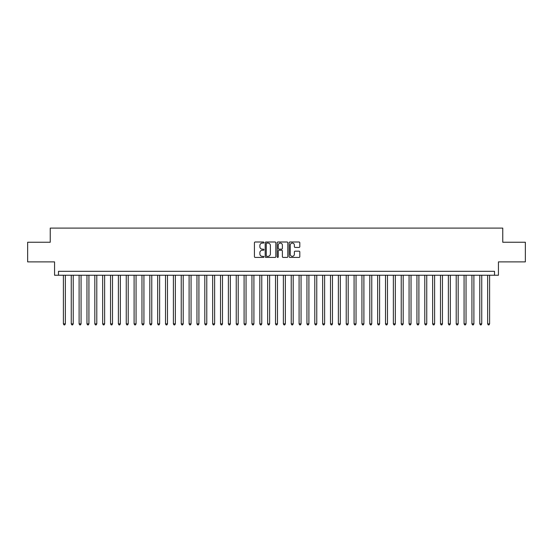 <?xml version="1.0" encoding="UTF-8"?>
<svg xmlns="http://www.w3.org/2000/svg" width="553" height="553" viewBox="0 0 553 553"><rect width="100%" height="100%" fill="white"/><g stroke="black" fill="none" stroke-linecap="round" stroke-linejoin="round"><path stroke-width="0.83" d="M263.933 242.539A0.539 0.539 0 0 0 263.387 242L255.196 242A0.774 0.774 0 0 0 254.428 242.767L254.428 256.647A0.774 0.774 0 0 0 255.196 257.421L263.387 257.421A0.539 0.539 0 0 0 263.933 256.882A0.539 0.539 0 0 0 263.387 256.343L262.329 256.343A2.468 2.468 0 0 1 259.862 253.875L259.862 252.714A2.468 2.468 0 0 1 262.329 250.246L263.387 250.246A0.539 0.539 0 0 0 263.933 249.707A0.539 0.539 0 0 0 263.387 249.168L262.329 249.168A2.468 2.468 0 0 1 259.862 246.7L259.862 245.546A2.468 2.468 0 0 1 262.329 243.078L263.387 243.078A0.539 0.539 0 0 0 263.933 242.539M299.035 247.433A0.774 0.774 0 0 0 299.809 246.666L299.809 242.767A0.774 0.774 0 0 0 299.035 242L289.938 242A0.774 0.774 0 0 0 289.164 242.767L289.164 256.647A0.774 0.774 0 0 0 289.938 257.421L299.035 257.421A0.774 0.774 0 0 0 299.809 256.647L299.809 251.947A0.774 0.774 0 0 0 299.035 251.173L295.143 251.173A0.774 0.774 0 0 0 294.369 251.947L294.369 254.276A2.06 2.06 0 0 1 292.309 256.343A2.06 2.06 0 0 1 290.249 254.276L290.249 245.138A2.06 2.06 0 0 1 292.309 243.078A2.06 2.06 0 0 1 294.369 245.138L294.369 246.666A0.774 0.774 0 0 0 295.143 247.433L299.035 247.433M494.513 275.242L498.44 275.242L498.44 261.887L525.35 261.887L525.35 242.249L502.76 242.249L502.76 228.106L50.24 228.106L50.24 242.249L27.65 242.249L27.65 261.887L54.56 261.887L54.56 275.242L494.513 275.242L494.513 271.316L58.487 271.316L58.487 275.242M275.823 242.767A0.774 0.774 0 0 0 275.055 242L265.952 242A0.774 0.774 0 0 0 265.184 242.767L265.184 256.647A0.774 0.774 0 0 0 265.952 257.421L275.055 257.421A0.774 0.774 0 0 0 275.823 256.647L275.823 242.767M277.945 242L287.048 242A0.774 0.774 0 0 1 287.816 242.767L287.816 256.647A0.774 0.774 0 0 1 287.048 257.421L283.15 257.421A0.774 0.774 0 0 1 282.383 256.647L282.383 251.021A0.774 0.774 0 0 0 281.608 250.246L279.023 250.246A0.774 0.774 0 0 0 278.256 251.021L278.256 256.882A0.539 0.539 0 0 1 277.717 257.421A0.539 0.539 0 0 1 277.177 256.882L277.177 242.767A0.774 0.774 0 0 1 277.945 242M266.802 243.078A0.539 0.539 0 0 0 266.263 243.617L266.263 255.804A0.539 0.539 0 0 0 266.802 256.343L267.922 256.343A2.468 2.468 0 0 0 270.389 253.875L270.389 245.546A2.468 2.468 0 0 0 267.922 243.078L266.802 243.078M282.383 245.179A2.06 2.06 0 0 0 280.316 243.12A2.06 2.06 0 0 0 278.256 245.179L278.256 248.401A0.774 0.774 0 0 0 279.023 249.168L281.608 249.168A0.774 0.774 0 0 0 282.383 248.401L282.383 245.179M63.395 275.242L63.395 323.871L65.358 323.871L65.358 275.242M65.358 323.871L64.77 324.894L63.989 324.894L63.395 323.871M71.254 275.242L71.254 323.871L73.217 323.871L73.217 275.242M73.217 323.871L72.63 324.894L71.842 324.894L71.254 323.871M79.107 275.242L79.107 323.871L81.07 323.871L81.07 275.242M81.07 323.871L80.482 324.894L79.701 324.894L79.107 323.871M86.966 275.242L86.966 323.871L88.929 323.871L88.929 275.242M88.929 323.871L88.342 324.894L87.554 324.894L86.966 323.871M94.819 275.242L94.819 323.871L96.789 323.871L96.789 275.242M96.789 323.871L96.194 324.894L95.413 324.894L94.819 323.871M102.678 275.242L102.678 323.871L104.641 323.871L104.641 275.242M104.641 323.871L104.054 324.894L103.266 324.894L102.678 323.871M110.538 275.242L110.538 323.871L112.501 323.871L112.501 275.242M112.501 323.871L111.906 324.894L111.125 324.894L110.538 323.871M118.39 275.242L118.39 323.871L120.354 323.871L120.354 275.242M120.354 323.871L119.766 324.894L118.978 324.894L118.39 323.871M126.25 275.242L126.25 323.871L128.213 323.871L128.213 275.242M128.213 323.871L127.625 324.894L126.837 324.894L126.25 323.871M134.102 275.242L134.102 323.871L136.066 323.871L136.066 275.242M136.066 323.871L135.478 324.894L134.69 324.894L134.102 323.871M141.962 275.242L141.962 323.871L143.925 323.871L143.925 275.242M143.925 323.871L143.338 324.894L142.55 324.894L141.962 323.871M149.815 275.242L149.815 323.871L151.778 323.871L151.778 275.242M151.778 323.871L151.19 324.894L150.402 324.894L149.815 323.871M157.674 275.242L157.674 323.871L159.637 323.871L159.637 275.242M159.637 323.871L159.05 324.894L158.262 324.894L157.674 323.871M165.527 275.242L165.527 323.871L167.49 323.871L167.49 275.242M167.49 323.871L166.902 324.894L166.121 324.894L165.527 323.871M173.386 275.242L173.386 323.871L175.349 323.871L175.349 275.242M175.349 323.871L174.762 324.894L173.974 324.894L173.386 323.871M181.239 275.242L181.239 323.871L183.209 323.871L183.209 275.242M183.209 323.871L182.614 324.894L181.833 324.894L181.239 323.871M189.098 275.242L189.098 323.871L191.061 323.871L191.061 275.242M191.061 323.871L190.474 324.894L189.686 324.894L189.098 323.871M196.958 275.242L196.958 323.871L198.921 323.871L198.921 275.242M198.921 323.871L198.327 324.894L197.545 324.894L196.958 323.871M204.81 275.242L204.81 323.871L206.774 323.871L206.774 275.242M206.774 323.871L206.186 324.894L205.398 324.894L204.81 323.871M212.67 275.242L212.67 323.871L214.633 323.871L214.633 275.242M214.633 323.871L214.039 324.894L213.258 324.894L212.67 323.871M220.523 275.242L220.523 323.871L222.486 323.871L222.486 275.242M222.486 323.871L221.898 324.894L221.11 324.894L220.523 323.871M228.382 275.242L228.382 323.871L230.345 323.871L230.345 275.242M230.345 323.871L229.758 324.894L228.97 324.894L228.382 323.871M236.235 275.242L236.235 323.871L238.198 323.871L238.198 275.242M238.198 323.871L237.61 324.894L236.822 324.894L236.235 323.871M244.094 275.242L244.094 323.871L246.057 323.871L246.057 275.242M246.057 323.871L245.47 324.894L244.682 324.894L244.094 323.871M251.947 275.242L251.947 323.871L253.91 323.871L253.91 275.242M253.91 323.871L253.322 324.894L252.541 324.894L251.947 323.871M259.806 275.242L259.806 323.871L261.769 323.871L261.769 275.242M261.769 323.871L261.182 324.894L260.394 324.894L259.806 323.871M267.659 275.242L267.659 323.871L269.629 323.871L269.629 275.242M269.629 323.871L269.034 324.894L268.253 324.894L267.659 323.871M275.518 275.242L275.518 323.871L277.482 323.871L277.482 275.242M277.482 323.871L276.894 324.894L276.106 324.894L275.518 323.871M283.371 275.242L283.371 323.871L285.341 323.871L285.341 275.242M285.341 323.871L284.747 324.894L283.966 324.894L283.371 323.871M291.231 275.242L291.231 323.871L293.194 323.871L293.194 275.242M293.194 323.871L292.606 324.894L291.818 324.894L291.231 323.871M299.09 275.242L299.09 323.871L301.053 323.871L301.053 275.242M301.053 323.871L300.459 324.894L299.678 324.894L299.09 323.871M306.943 275.242L306.943 323.871L308.906 323.871L308.906 275.242M308.906 323.871L308.318 324.894L307.53 324.894L306.943 323.871M314.802 275.242L314.802 323.871L316.765 323.871L316.765 275.242M316.765 323.871L316.178 324.894L315.39 324.894L314.802 323.871M322.655 275.242L322.655 323.871L324.618 323.871L324.618 275.242M324.618 323.871L324.03 324.894L323.242 324.894L322.655 323.871M330.514 275.242L330.514 323.871L332.477 323.871L332.477 275.242M332.477 323.871L331.89 324.894L331.102 324.894L330.514 323.871M338.367 275.242L338.367 323.871L340.33 323.871L340.33 275.242M340.33 323.871L339.742 324.894L338.961 324.894L338.367 323.871M346.226 275.242L346.226 323.871L348.19 323.871L348.19 275.242M348.19 323.871L347.602 324.894L346.814 324.894L346.226 323.871M354.079 275.242L354.079 323.871L356.042 323.871L356.042 275.242M356.042 323.871L355.455 324.894L354.673 324.894L354.079 323.871M361.939 275.242L361.939 323.871L363.902 323.871L363.902 275.242M363.902 323.871L363.314 324.894L362.526 324.894L361.939 323.871M369.791 275.242L369.791 323.871L371.761 323.871L371.761 275.242M371.761 323.871L371.167 324.894L370.386 324.894L369.791 323.871M377.651 275.242L377.651 323.871L379.614 323.871L379.614 275.242M379.614 323.871L379.026 324.894L378.238 324.894L377.651 323.871M385.51 275.242L385.51 323.871L387.473 323.871L387.473 275.242M387.473 323.871L386.879 324.894L386.098 324.894L385.51 323.871M393.363 275.242L393.363 323.871L395.326 323.871L395.326 275.242M395.326 323.871L394.738 324.894L393.95 324.894L393.363 323.871M401.222 275.242L401.222 323.871L403.185 323.871L403.185 275.242M403.185 323.871L402.598 324.894L401.81 324.894L401.222 323.871M409.075 275.242L409.075 323.871L411.038 323.871L411.038 275.242M411.038 323.871L410.45 324.894L409.662 324.894L409.075 323.871M416.934 275.242L416.934 323.871L418.898 323.871L418.898 275.242M418.898 323.871L418.31 324.894L417.522 324.894L416.934 323.871M424.787 275.242L424.787 323.871L426.75 323.871L426.75 275.242M426.75 323.871L426.163 324.894L425.375 324.894L424.787 323.871M432.646 275.242L432.646 323.871L434.61 323.871L434.61 275.242M434.61 323.871L434.022 324.894L433.234 324.894L432.646 323.871M440.499 275.242L440.499 323.871L442.462 323.871L442.462 275.242M442.462 323.871L441.875 324.894L441.094 324.894L440.499 323.871M448.359 275.242L448.359 323.871L450.322 323.871L450.322 275.242M450.322 323.871L449.734 324.894L448.946 324.894L448.359 323.871M456.211 275.242L456.211 323.871L458.181 323.871L458.181 275.242M458.181 323.871L457.587 324.894L456.806 324.894L456.211 323.871M464.071 275.242L464.071 323.871L466.034 323.871L466.034 275.242M466.034 323.871L465.446 324.894L464.658 324.894L464.071 323.871M471.93 275.242L471.93 323.871L473.893 323.871L473.893 275.242M473.893 323.871L473.299 324.894L472.518 324.894L471.93 323.871M479.783 275.242L479.783 323.871L481.746 323.871L481.746 275.242M481.746 323.871L481.158 324.894L480.37 324.894L479.783 323.871M487.642 275.242L487.642 323.871L489.605 323.871L489.605 275.242M489.605 323.871L489.011 324.894L488.23 324.894L487.642 323.871"/></g></svg>
